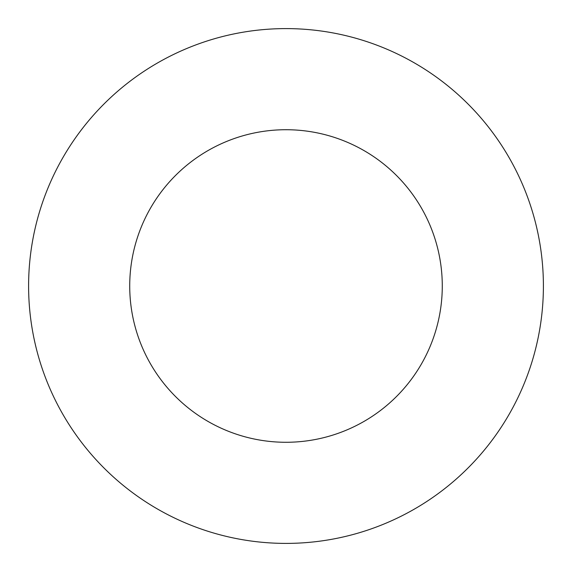 <?xml version="1.0" encoding="UTF-8"?>
<svg xmlns="http://www.w3.org/2000/svg" width="572" height="572" viewBox="0 0 572 572"><rect width="100%" height="100%" fill="white"/><g stroke="black" fill="none" stroke-linecap="round" stroke-linejoin="round"><path stroke-width="0.86" d="M442.278 286A156.278 156.278 0 0 0 286 129.722A156.278 156.278 0 0 0 129.722 286A156.278 156.278 0 0 0 286 442.278A156.278 156.278 0 0 0 442.278 286M543.4 286A257.4 257.4 0 0 0 286 28.6A257.4 257.4 0 0 0 28.6 286A257.4 257.4 0 0 0 286 543.4A257.4 257.4 0 0 0 543.4 286"/></g></svg>
